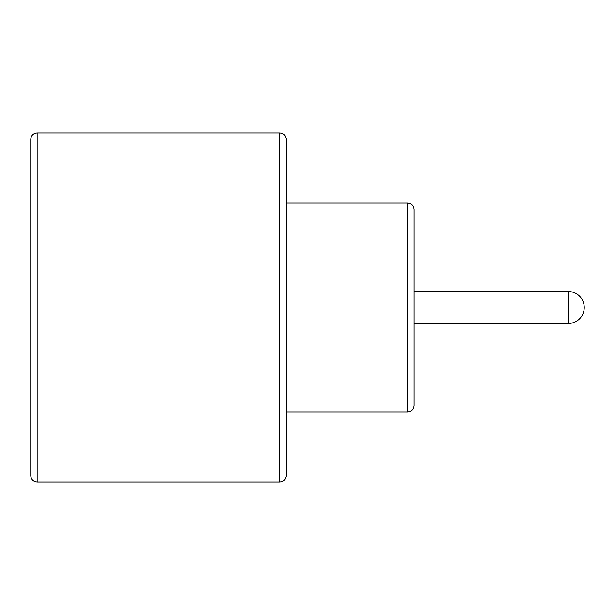 <?xml version="1.0" encoding="UTF-8"?>
<svg xmlns="http://www.w3.org/2000/svg" width="615" height="615" viewBox="0 0 615 615"><rect width="100%" height="100%" fill="white"/><g stroke="black" fill="none" stroke-linecap="round" stroke-linejoin="round"><path stroke-width="0.92" d="M407.553 411.919L407.553 203.081C411.435 203.457 413.564 205.587 413.941 209.469L413.941 405.531C413.526 409.452 411.397 411.581 407.553 411.919L286.213 411.919M279.825 482.068L279.825 132.932C283.707 133.317 285.837 135.438 286.213 139.321L286.213 475.679C285.798 479.592 283.669 481.722 279.825 482.068L37.138 482.068C33.256 481.683 31.127 479.562 30.75 475.679L30.75 139.321C31.127 135.438 33.256 133.317 37.138 132.932L37.138 482.068M568.283 323.467A15.967 15.967 0 0 0 584.25 307.5A15.967 15.967 0 0 0 568.283 291.533L568.283 323.467L413.941 323.467M407.553 203.081L286.213 203.081M279.825 132.932L37.138 132.932M568.283 291.533L413.941 291.533"/></g></svg>
